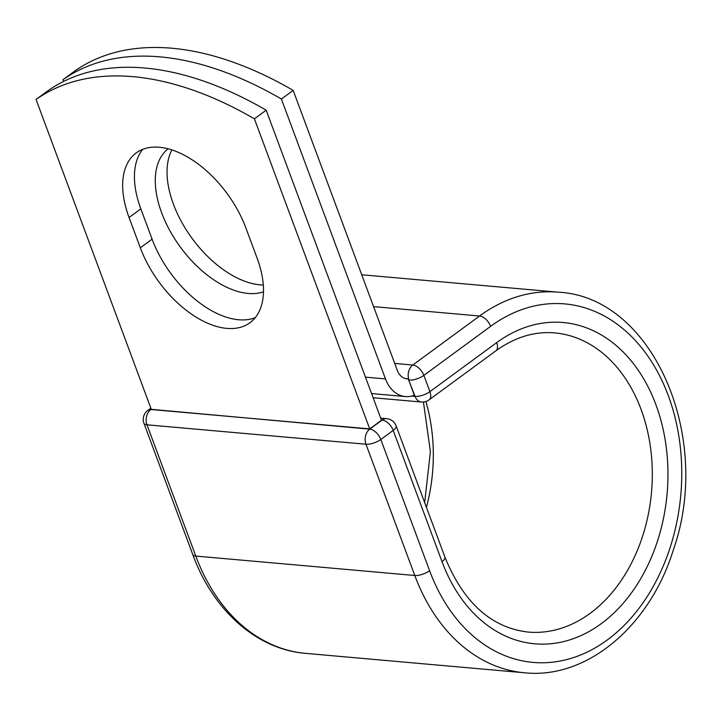 <?xml version="1.0" encoding="UTF-8"?>
<svg xmlns="http://www.w3.org/2000/svg" width="721" height="721" viewBox="0 0 721 721"><rect width="100%" height="100%" fill="white"/><g stroke="black" fill="none" stroke-linecap="round" stroke-linejoin="round"><path stroke-width="1.08" d="M159.395 147.255A86.547 49.208 -126.3 0 0 136.233 152.906A86.547 49.208 -126.3 0 0 129.059 217.499L140.325 247.799A86.547 49.208 -126.3 0 0 249.935 322.747A86.547 49.208 -126.3 0 0 257.109 258.154L245.843 227.854A86.547 49.208 -126.3 0 0 159.395 147.255M142.686 149.364A86.547 49.208 -126.3 0 0 140.829 208.856L152.095 239.156A86.547 49.208 -126.3 0 0 255.252 317.655M263.3 284.975A86.547 49.208 53.7 0 1 259.884 284.804A86.547 49.208 53.7 0 1 187.388 231.603A86.547 49.208 53.7 0 1 171.895 149.896M263.48 291.834A86.547 49.208 53.7 0 1 248.114 293.447A86.547 49.208 53.7 0 1 170.057 230.999A86.547 49.208 53.7 0 1 168.137 148.796M63.673 81.392L63.033 79.661A369.864 210.298 -126.3 0 1 281.388 99.029L385.483 378.922A34.617 25.469 95.1 0 0 405.382 396.559A34.617 25.469 95.1 0 0 414.332 395.207L408.699 380.075A11.094 8.165 -84.9 0 1 408.329 378.885L405.59 378.642M63.033 79.661L74.804 71.019A369.864 210.298 53.7 0 1 293.159 90.386L397.253 370.279A16.862 12.41 95.1 0 0 406.95 378.867A16.862 12.41 95.1 0 0 408.329 378.885M281.388 99.029L293.159 90.386M412.691 395.784L414.602 395.946L414.332 395.207M266.175 110.187L381.49 420.253L369.72 428.896L151.365 409.537L36.05 99.462L47.82 90.819A369.864 210.298 53.7 0 1 266.175 110.187L254.405 118.83A369.864 210.298 53.7 0 0 36.05 99.462M369.72 428.896L254.405 118.83M140.829 208.856L129.059 217.499M365.457 377.146L385.483 378.922M411.61 396.072L415.062 396.379L408.699 380.075M496.688 342.628A161.261 118.632 95.1 0 1 655.885 404.652A161.261 118.632 95.1 0 1 601.215 623.692A161.261 118.632 95.1 0 1 442.009 561.659A11.094 4.083 159.6 0 0 444.929 557.126L396.108 425.859A11.094 4.083 159.6 0 1 393.197 430.392L380.805 439.486A11.094 4.083 159.6 0 1 365.962 444.226L414.782 575.493L195.797 556.071A191.038 140.541 95.1 0 0 305.605 653.361L524.591 672.783A191.038 140.541 95.1 0 1 414.782 575.493A11.094 4.083 159.6 0 0 429.626 570.753A179.944 132.376 95.1 0 0 607.271 639.969A179.944 132.376 95.1 0 0 668.277 395.568A179.944 132.376 95.1 0 0 490.631 326.343A11.094 6.309 -126.3 0 0 479.546 316.014L412.772 365.033A11.094 6.309 53.7 0 1 423.858 375.362L429.914 391.647A11.094 6.309 53.7 0 1 428.986 399.921L495.769 350.902A11.094 6.309 -126.3 0 0 496.688 342.628L429.914 391.647A11.094 4.083 -20.4 0 1 415.062 396.379A11.094 8.165 -84.9 0 0 421.443 402.03A11.094 11.094 0 0 0 428.986 399.921M490.631 326.343L423.858 375.362A11.094 4.083 -20.4 0 1 409.014 380.102A11.094 8.165 -84.9 0 1 412.772 365.033L394.702 363.429M524.591 672.783C587.227 679.416 650.144 625.801 673.522 549.339C712.97 436.827 652.865 296.746 558.342 292.203A191.038 140.541 95.1 0 0 479.546 316.014L373.577 306.614M151.284 409.33L369.729 429.148A11.094 8.165 -84.9 0 0 365.962 444.226L146.985 424.804L195.797 556.071A11.094 4.083 159.6 0 1 192.759 554.539C213.037 610.363 256.775 649.495 305.605 653.361M426.417 507.359A150.166 110.475 95.1 0 0 425.886 401.525M444.929 557.126C463.576 602.81 491.334 627.793 528.196 632.074A150.166 110.475 95.1 0 0 651.505 492.254A150.166 110.475 95.1 0 0 554.728 332.913C534.495 331.182 514.839 337.176 495.769 350.902M442.009 561.659L393.197 430.392A11.094 6.309 -126.3 0 0 382.112 420.064L381.4 419.992M429.626 570.753L380.805 439.486A11.094 6.309 -126.3 0 0 369.729 429.148L382.112 420.064A11.094 8.165 -84.9 0 1 386.69 418.676A11.094 11.094 0 0 1 396.108 425.859M150.86 408.185L147.778 410.456A11.094 6.309 -126.3 0 1 150.743 409.726A11.094 8.165 -84.9 0 0 146.985 424.804A11.094 4.083 159.6 0 1 143.939 423.272L192.759 554.539M152.095 239.156L140.325 247.799M371.567 393.558L405.382 396.559M361.735 274.764L558.342 292.203M424.678 502.681L430.401 451.67L423.434 402.03M373.118 397.749L421.443 402.03M380.706 418.144L386.69 418.676M147.778 410.456A11.094 11.094 0 0 0 143.939 423.272"/></g></svg>
